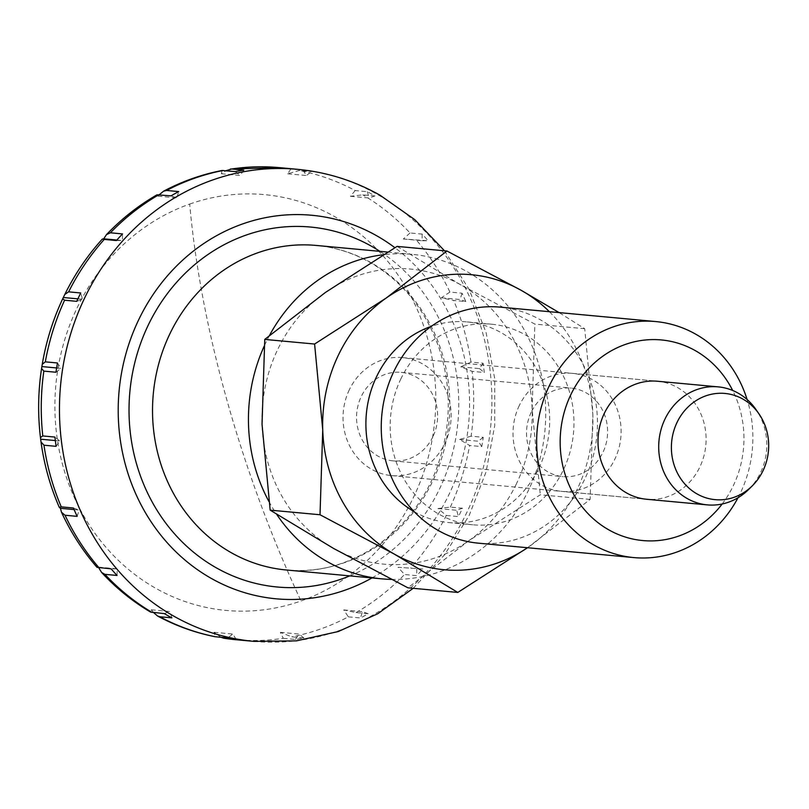 <?xml version="1.0" encoding="UTF-8"?>
<svg xmlns="http://www.w3.org/2000/svg" width="809" height="809" viewBox="0 0 809 809"><rect width="100%" height="100%" fill="white"/><g stroke="black" fill="none" stroke-linecap="round" stroke-linejoin="round"><path stroke-width="0.61" stroke-dasharray="4.04 3.03" d="M189.69 204.07A208.783 190.287 -84.7 0 1 334.784 216.691A208.783 190.287 -84.7 0 1 434.918 419.011A208.783 190.287 -84.7 0 1 300.999 600.986A208.783 190.287 -84.7 0 1 155.904 588.376A208.783 190.287 -84.7 0 1 77.199 307.713A208.783 190.287 -84.7 0 1 189.69 204.07A512.289 194.342 -109.5 0 0 227.117 400.839A512.289 194.342 -109.5 0 0 300.999 600.986M269.518 335.401A162.963 148.522 95.3 0 0 265.848 342.591A162.963 148.522 95.3 0 0 264.179 346.171M268.912 501.469A162.963 148.522 95.3 0 0 276.648 514.281M391.384 579.406A162.963 148.522 95.3 0 0 528.328 490.608A162.963 148.522 95.3 0 0 412.135 254.339A162.963 148.522 95.3 0 0 383.264 254.744M283.281 638.311L295.416 639.434A237.037 216.033 95.3 0 0 303.901 637.977L291.756 636.845L280.339 632.335L283.281 638.311A237.037 216.033 95.3 0 1 235.581 639.676L232.203 639.332M348.355 616.852L360.501 617.975A237.037 216.033 95.3 0 0 368.196 613.718L356.051 612.595L343.744 609.925L348.355 616.852A237.037 216.033 95.3 0 1 291.756 636.845M422.834 569.01L398.058 567.271L404.53 574.521L416.675 575.644A237.037 216.033 95.3 0 0 422.834 569.01L398.048 567.271M446.315 515.464L458.46 516.587A237.037 216.033 95.3 0 0 460.503 512.431A237.037 216.033 95.3 0 0 462.485 508.234L450.34 507.101L437.962 508.537L446.315 515.464A237.037 216.033 95.3 0 1 410.699 567.888M153.589 612.605L151.374 609.814L150.595 612.079M98.678 567.675L98.435 567.099L97.06 567.382M157.017 194.817L158.028 196.162L159.252 194.757M221.979 170.497L221.423 173.753L225.964 170.719M290.825 169.041L287.711 173.793L299.259 170.507L311.404 171.639A237.037 216.033 95.3 0 0 302.971 170.163L290.825 169.041A237.037 216.033 95.3 0 0 279.358 167.635M355.212 190.57L350.398 196.274L362.776 194.838L374.911 195.96A237.037 216.033 95.3 0 0 367.357 191.703L355.212 190.57A237.037 216.033 95.3 0 0 299.259 170.507M748.76 489.354A59.259 54.011 95.3 0 0 760.48 472.79A59.259 54.011 95.3 0 0 756.142 409.758M519.338 405.451A59.259 54.011 95.3 0 0 561.588 491.366A59.259 54.011 95.3 0 0 614.789 459.279A59.259 54.011 95.3 0 0 572.529 373.364A59.259 54.011 95.3 0 0 519.338 405.451M432.886 436.789A44.444 40.511 -84.7 0 1 392.982 460.857A44.444 40.511 -84.7 0 1 361.299 396.42A44.444 40.511 -84.7 0 1 401.193 372.352A44.444 40.511 -84.7 0 1 432.886 436.789M531.27 412.185A44.444 40.511 95.3 0 0 562.963 476.622A44.444 40.511 95.3 0 0 602.857 452.544A44.444 40.511 95.3 0 0 571.164 388.108A44.444 40.511 95.3 0 0 531.27 412.185M56.62 367.943L60.938 368.348L57.469 362.978M55.973 372.241L60.938 368.348M410.032 232.972L403.337 238.999L428.113 240.738A237.037 216.033 95.3 0 0 422.167 234.094L410.032 232.972A237.037 216.033 95.3 0 0 362.776 194.838M449.915 292.079L441.35 297.773L453.667 300.432L465.802 301.565A237.037 216.033 95.3 0 0 462.05 293.202L449.915 292.079A237.037 216.033 95.3 0 0 415.978 239.606M483.094 363.231L479.454 368.591L460.726 366.851L472.143 371.371L484.288 372.494A237.037 216.033 95.3 0 0 483.094 363.231L470.959 362.098L460.726 366.861M471.101 436.193L459.552 439.479L469.614 445.466L481.759 446.588A237.037 216.033 95.3 0 0 483.246 437.325L471.101 436.193A237.037 216.033 95.3 0 0 472.143 371.371M221.1 637.31L214.051 632.294L215.194 636.734M56.124 446.335L59.765 440.966L54.931 437.072M55.346 440.561L59.765 440.966M74.094 509.589L79.14 510.054L73.417 508.001M77.168 516.364L79.14 510.054M117.052 575.462L117.153 568.828L111.106 568.828M98.425 567.099L117.153 568.828M151.374 609.814L170.102 611.553L164.308 613.596M171.872 617.864L170.102 611.553M236.248 639.403L232.78 634.034L227.814 637.927M214.051 632.294L232.78 634.034M280.339 632.335L299.067 634.074L295.416 639.434M303.901 637.977L299.067 634.074M368.196 613.718L362.472 611.665L360.501 617.975M343.744 609.925L362.472 611.665M416.787 569.01L416.675 575.644M462.485 508.234L456.691 510.277L458.46 516.587M437.962 508.537L456.691 510.277M459.552 439.479L478.281 441.218L481.759 446.588M483.246 437.325L478.281 441.218M479.454 368.591L484.288 372.494M441.35 297.773L460.078 299.512L465.802 301.565M462.05 293.202L460.078 299.512M422.167 234.094L422.065 240.728L428.113 240.738M403.337 238.999L422.065 240.728M350.398 196.274L369.126 198.013L374.911 195.96M367.357 191.703L369.126 198.013M302.971 170.163L306.439 175.533L311.404 171.639M287.711 173.793L306.439 175.533M221.423 173.753L240.152 175.492L243.802 170.123M235.318 171.589L240.152 175.492M171.023 195.849L176.756 197.902L178.728 191.591M158.028 196.162L176.756 197.902M116.85 240.03L122.442 240.556L122.543 233.922M116.385 240.546L122.442 240.556M76.744 301.332L82.528 299.29L80.758 292.979M77.897 298.855L82.528 299.29M738.01 497.747A118.519 108.022 95.3 0 0 740.215 493.399A118.519 108.022 95.3 0 0 747.122 399.535M722.154 504.007A100.741 91.811 95.3 0 0 733.176 485.997A100.741 91.811 95.3 0 0 732.681 390.464M478.412 543.173A118.519 108.022 95.3 0 0 584.806 478.979A118.519 108.022 95.3 0 0 500.306 307.147M400.94 378.733A100.741 91.811 95.3 0 0 472.769 524.798A100.741 91.811 95.3 0 0 563.206 470.231A100.741 91.811 95.3 0 0 491.376 324.176A100.741 91.811 95.3 0 0 400.94 378.733M414.137 511.622A100.741 91.811 95.3 0 0 448.489 522.543A100.741 91.811 95.3 0 0 538.925 467.986A100.741 91.811 95.3 0 0 467.096 321.921A100.741 91.811 95.3 0 0 431.318 326.34M549.402 311.698A148.148 135.022 95.3 0 1 592.855 414.562A148.148 135.022 95.3 0 1 577.1 489.516A148.148 135.022 95.3 0 1 529.389 546.429A148.148 135.022 95.3 0 1 527.519 547.723L590.135 499.416L592.855 414.562L584.715 328.707L559.11 312.598M590.135 499.416L540.281 494.795L468.684 540.806L407.928 587.819M516.395 483.883A148.148 135.022 -84.7 0 1 468.684 540.806A148.148 135.022 -84.7 0 1 333.621 548.472A148.148 135.022 -84.7 0 1 262.035 424.27A148.148 135.022 -84.7 0 1 277.78 349.326A148.148 135.022 -84.7 0 1 325.491 292.403A148.148 135.022 -84.7 0 1 460.554 284.738L534.86 324.085L532.15 408.939A148.148 135.022 -84.7 0 1 516.395 483.883M349.367 389.695A59.259 54.011 95.3 0 0 391.617 475.611A59.259 54.011 95.3 0 0 444.819 443.514A59.259 54.011 95.3 0 0 402.558 357.598A59.259 54.011 95.3 0 0 349.367 389.695M572.529 373.364L657.515 381.241A59.259 54.011 -84.7 0 1 699.775 467.157A59.259 54.011 -84.7 0 1 646.573 499.254L561.588 491.366M397.088 246.391L460.554 284.738A148.148 135.022 -84.7 0 1 532.15 408.939L540.281 494.795M584.715 328.707L534.86 324.085M286.133 569.971A162.963 148.522 95.3 0 0 432.421 481.719A162.963 148.522 95.3 0 0 370.987 262.652A162.963 148.522 95.3 0 0 316.228 245.44C335.118 247.23 352.997 252.853 369.875 262.318C402.589 281.239 425.696 309.978 439.186 348.527C451.584 386.813 451.27 425.271 438.245 463.891C415.502 531.938 349.458 577.08 286.133 569.971M349.781 575.877A180.741 164.723 95.3 0 0 457.914 422.247A180.741 164.723 95.3 0 0 379.876 251.346M253.793 641.365A237.037 216.033 95.3 0 0 466.581 512.997A237.037 216.033 95.3 0 0 377.227 194.352A237.037 216.033 95.3 0 0 297.57 169.324M356.051 612.595A237.037 216.033 95.3 0 0 404.53 574.521M470.959 362.098A237.037 216.033 95.3 0 0 453.667 300.432M450.34 507.101A237.037 216.033 95.3 0 0 469.614 445.466M371.988 577.939A192.593 175.533 95.3 0 0 394.903 247.706M392.982 460.857L562.963 476.622M401.193 372.352L571.164 388.108M232.021 639.312L229.018 638.958M228.199 638.857L226.105 638.564M444.515 250.79L469.169 289.47L486.118 332.661L494.724 378.652L494.714 425.655L486.088 471.859L469.159 515.485L444.566 554.822L413.217 588.305M387.663 252.064L412.135 254.339M448.489 522.543L472.769 524.798M391.617 475.611L646.573 499.254M402.558 357.598L657.515 381.241M467.096 321.921L491.376 324.176"/><path stroke-width="1.21" d="M264.179 346.171A162.963 148.522 95.3 0 0 268.912 501.469M276.648 514.281A162.963 148.522 95.3 0 0 382.04 578.87A162.963 148.522 95.3 0 0 391.384 579.406M78.716 297.136A237.037 216.033 95.3 0 0 76.744 301.332L64.599 300.21L62.708 298.774L64.801 294.436L68.623 291.847L80.758 292.979A237.037 216.033 95.3 0 0 78.716 297.136M45.324 361.845L57.469 362.978A237.037 216.033 95.3 0 0 55.973 372.241L43.838 371.119L41.572 368.51L42.25 364.333L45.324 361.845A237.037 216.033 95.3 0 1 64.599 300.21M42.796 435.94L54.931 437.072A237.037 216.033 95.3 0 0 56.124 446.335L43.979 445.213L41.016 441.957L40.45 437.538L42.796 435.94A237.037 216.033 95.3 0 1 43.838 371.119M61.272 506.879L73.417 508.001A237.037 216.033 95.3 0 0 77.168 516.364L65.023 515.232L61.504 512.269L60.412 508.315L59.29 507.324L61.272 506.879A237.037 216.033 95.3 0 1 43.979 445.213M61.504 512.269C70.879 532.504 82.73 550.868 97.06 567.382L111.106 568.828A237.037 216.033 95.3 0 0 117.052 575.462L104.907 574.339L101.6 572.438L98.678 567.675M101.59 572.438C116.142 588.163 132.474 601.38 150.595 612.079L164.308 613.596A237.037 216.033 95.3 0 0 171.872 617.864L159.727 616.741L157.634 616.043L153.589 612.605M157.634 616.043C175.877 625.853 195.06 632.749 215.194 636.734L227.814 637.927A237.037 216.033 95.3 0 0 236.248 639.403L223.81 638.24L221.1 637.31M104.24 239.424L102.338 239.06L103.714 238.817L106.454 234.64L110.408 232.79L122.543 233.922A237.037 216.033 95.3 0 0 116.385 240.546L104.24 239.424A237.037 216.033 95.3 0 0 68.623 291.847M159.252 194.757L163.529 191.217L166.583 190.459L178.728 191.591A237.037 216.033 95.3 0 0 171.023 195.849L157.017 194.817C138.42 205.526 121.572 218.804 106.454 234.63M225.964 170.719L231.657 169L243.802 170.123A237.037 216.033 95.3 0 0 235.318 171.589L221.979 170.497C201.613 174.461 182.126 181.368 163.529 191.217M759.095 414.046L756.142 409.758A59.259 54.011 95.3 0 0 718.22 386.874A59.259 54.011 95.3 0 0 665.028 418.961A59.259 54.011 95.3 0 0 707.278 504.877A59.259 54.011 95.3 0 0 748.76 489.354L752.451 485.683A53.333 48.611 95.3 0 0 762.988 470.767A53.333 48.611 95.3 0 0 759.095 414.046A53.333 48.611 95.3 0 0 677.082 422.328A53.333 48.611 95.3 0 0 690.006 489.03A53.333 48.611 95.3 0 0 752.451 485.683M42.21 366.608L56.62 367.943M41.037 439.236L55.346 440.561M60.412 508.315L74.094 509.589M103.714 238.817L116.85 240.03M63.8 297.55L77.897 298.855M383.264 254.744A162.963 148.522 95.3 0 0 269.518 335.401M747.122 399.535A118.519 108.022 95.3 0 0 655.705 321.557A118.519 108.022 95.3 0 0 549.311 385.741A118.519 108.022 95.3 0 0 633.821 557.583A118.519 108.022 95.3 0 0 738.01 497.747M732.681 390.464A100.741 91.811 95.3 0 0 651.528 339.608A100.741 91.811 95.3 0 0 570.921 394.499A100.741 91.811 95.3 0 0 600.47 524.515A100.741 91.811 95.3 0 0 722.154 504.007M655.705 321.557L500.306 307.147A118.519 108.022 95.3 0 0 393.912 371.331A118.519 108.022 95.3 0 0 478.412 543.173L633.821 557.583M431.318 326.34A100.741 91.811 95.3 0 0 376.66 376.478A100.741 91.811 95.3 0 0 414.137 511.622M559.11 312.598L521.259 290.36A148.148 135.022 95.3 0 0 386.196 298.036A148.148 135.022 95.3 0 0 338.486 354.949A148.148 135.022 95.3 0 0 322.74 429.903L320.02 514.757L270.166 510.135L262.035 424.27L264.745 339.416L325.491 292.403L397.088 246.391L446.952 251.012L386.196 298.036L314.6 344.037L264.745 339.416M707.278 504.877L646.573 499.254A59.259 54.011 -84.7 0 1 604.323 413.338A59.259 54.011 -84.7 0 1 657.515 381.241L718.22 386.874M549.402 311.698A148.148 135.022 95.3 0 0 521.259 290.36L446.952 251.012M314.6 344.037L322.74 429.903A148.148 135.022 95.3 0 0 394.327 554.104L457.793 592.441L407.928 587.819L333.621 548.472L270.166 510.135M320.02 514.757L394.327 554.104A148.148 135.022 95.3 0 0 527.519 547.723L457.793 592.441M387.663 252.064L316.228 245.44A162.963 148.522 95.3 0 0 169.93 333.702A162.963 148.522 95.3 0 0 231.364 552.759A162.963 148.522 95.3 0 0 286.133 569.971L382.04 578.87M379.876 251.346A180.741 164.723 95.3 0 0 371.321 246.148A180.741 164.723 95.3 0 0 148.33 324.955A180.741 164.723 95.3 0 0 216.468 567.918A180.741 164.723 95.3 0 0 349.781 575.877M444.515 250.79L414.815 219.684L380.018 195.202C354.231 180.72 326.745 172.095 297.57 169.324A237.037 216.033 95.3 0 0 84.783 297.692A237.037 216.033 95.3 0 0 174.137 616.337A237.037 216.033 95.3 0 0 253.793 641.365L235.581 639.676A237.037 216.033 95.3 0 1 224.113 638.271M394.903 247.706A192.593 175.533 95.3 0 0 376.397 235.601A192.593 175.533 95.3 0 0 138.784 319.565A192.593 175.533 95.3 0 0 211.392 578.465A192.593 175.533 95.3 0 0 371.988 577.939M65.023 515.232A237.037 216.033 95.3 0 0 98.961 567.706M104.907 574.339A237.037 216.033 95.3 0 0 152.163 612.474M159.727 616.741A237.037 216.033 95.3 0 0 215.679 636.804M158.888 194.716A237.037 216.033 95.3 0 0 110.408 232.79M223.183 170.466A237.037 216.033 95.3 0 0 166.583 190.459M230.353 169.051L279.358 167.635A237.037 216.033 95.3 0 0 231.657 169M59.29 507.324C50.249 486.533 44.161 464.74 41.016 441.957M40.45 437.538C37.72 414.521 38.094 391.505 41.572 368.51M42.24 364.333C46.133 341.459 52.949 319.606 62.708 298.774M64.801 294.436C74.863 274.069 87.372 255.614 102.338 239.06M229.018 638.958L228.199 638.857M226.105 638.564L223.81 638.24M279.358 167.635L297.57 169.324M413.217 588.305L377.722 613.758L338.324 631.516L296.478 640.859L253.793 641.365"/></g></svg>
